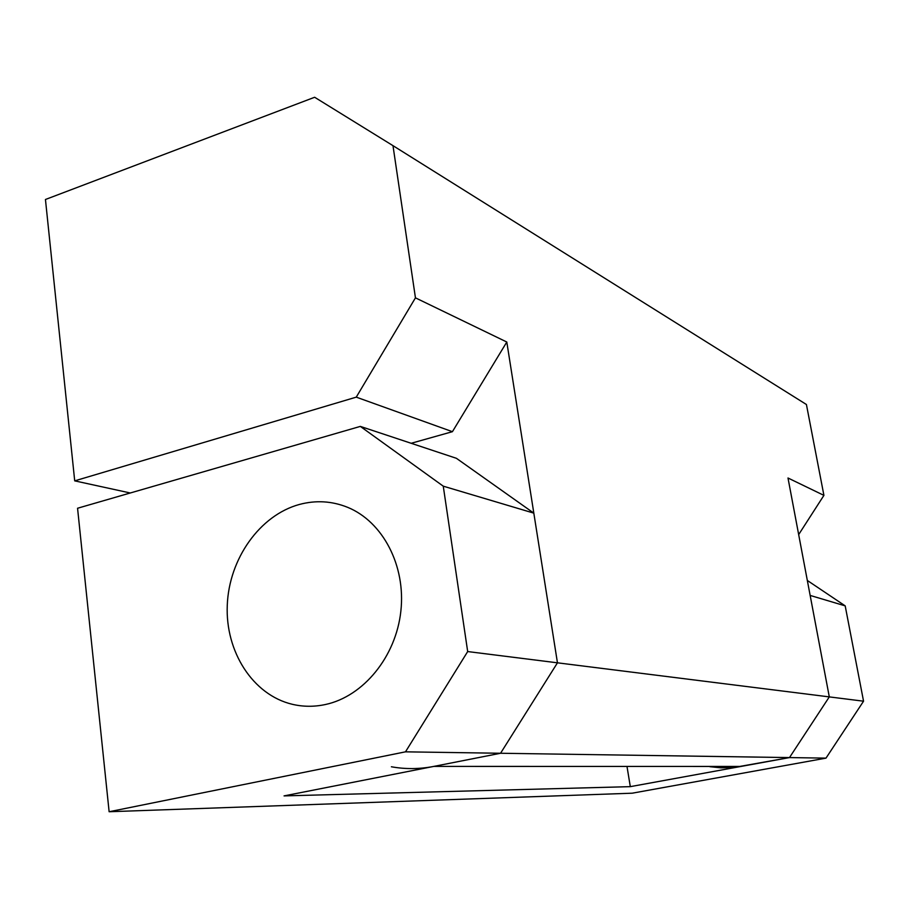 <?xml version="1.0" encoding="UTF-8"?>
<svg xmlns="http://www.w3.org/2000/svg" width="909" height="909" viewBox="0 0 909 909"><rect width="100%" height="100%" fill="white"/><g stroke="black" fill="none" stroke-linecap="round" stroke-linejoin="round"><path stroke-width="1.36" d="M299.379 504.461C259.815 515.255 229.068 558.751 227.273 605.167C225.239 651.583 252.782 694.908 292.255 704.282C303.129 706.85 314.196 706.929 325.445 704.509C363.441 696.396 395.972 656.673 400.858 611.166C405.937 565.682 382.803 521.732 347.738 507.37C332.012 501.018 315.889 500.052 299.379 504.461C315.889 500.052 332.012 501.018 347.738 507.37C382.803 521.732 405.937 565.682 400.858 611.166C395.972 656.673 363.441 696.396 325.445 704.509C314.196 706.929 303.129 706.85 292.255 704.282C252.782 694.908 225.239 651.583 227.273 605.167C229.068 558.751 259.815 515.255 299.379 504.461M109.125 811.737L405.494 751.834L467.68 651.56L443.262 486.167L360.328 426.401L77.56 508.245L109.125 811.737L632.221 793.193L825.997 758.129L863.55 701.191L845.188 605.871L807.328 580.465M709.804 766.685L720.917 767.844L734.358 767.401L789.489 757.583L829.303 696.896L789.489 757.583L630.312 786.649L284.051 795.898L500.564 753.254L557.456 662.82L863.55 701.191M405.494 751.834L825.997 758.129M798.67 534.583L823.918 495.371L787.989 477.998L829.303 696.896L810.158 595.429L845.188 605.871M467.68 651.56L557.456 662.82L506.802 342.023L452.421 431.684L411.163 443.285M443.262 486.167L533.822 513.142L557.456 662.82L500.564 753.254L433.854 766.401L741.051 766.435M533.822 513.142L456.409 458.306L360.328 426.401M630.312 786.649L627.04 766.719M356.26 397.142L415.447 297.845L392.983 145.656L314.639 97.263L45.45 199.491L74.708 480.861L356.26 397.142L452.421 431.684M74.708 480.861L130.282 492.985M415.447 297.845L506.802 342.023M823.918 495.371L806.419 404.505L392.983 145.656M391.393 766.776C405.38 769.298 419.526 769.173 433.854 766.401"/></g></svg>
